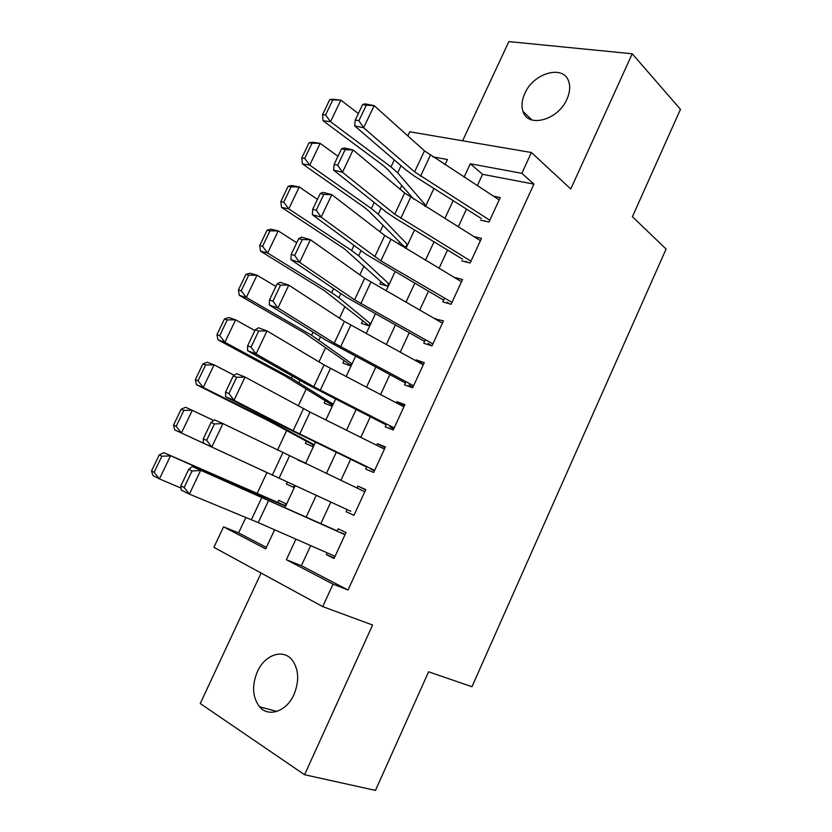 <?xml version="1.0" encoding="UTF-8"?>
<svg xmlns="http://www.w3.org/2000/svg" width="832" height="832" viewBox="0 0 832 832"><rect width="100%" height="100%" fill="white"/><g stroke="black" fill="none" stroke-linecap="round" stroke-linejoin="round"><path stroke-width="1.25" d="M524.774 93.569C521.82 100.173 521.227 106.122 523.026 111.436C527.852 128.284 558.095 120.286 566.966 99.143C569.795 92.778 570.419 87.027 568.838 81.869C564.013 64.158 533.447 72.748 524.774 93.569M257.379 671.653C251.711 685.537 252.45 697.258 259.584 706.805C268.528 717.694 286.624 711.464 293.966 694.543C299.406 681.002 298.844 669.542 292.25 660.161C283.254 648.336 264.774 654.67 257.379 671.653M407.836 135.897L409.77 131.789L531.398 152.506L521.841 173.316L470.288 163.769L464.09 177.133M261.092 573.04L200.252 703.529L304.564 774.738L375.482 790.4L428.584 671.798L471.962 686.733L666.089 249.049L632.403 216.684L680.472 109.346L632.226 53.768L508.851 41.6L462.613 140.785M310.679 545.605L301.382 565.677L348.015 590.013L333.05 584.147L322.733 606.611L213.897 547.342L223.558 526.843L265.678 548.891L274.602 529.776M245.877 517.41L238.597 532.906L223.558 526.843M401.804 185.515L400.088 189.166M382.959 225.628L380.037 231.847M363.969 266.042L359.84 274.851M344.854 306.738L339.477 318.188M325.593 347.745L318.958 361.858M306.186 389.043L298.282 405.87M286.645 430.643L277.441 450.226M266.958 472.545L257.057 493.615M480.563 220.137L488.998 222.019L500.25 197.569L493.48 196.186M461.77 260.874L470.122 262.995L481.458 238.368L473.855 236.59M444.6 298.085L442.842 301.912L451.11 304.273L462.54 279.469L454.158 277.368M425.381 339.747L423.769 343.252L431.964 345.862L443.466 320.871L435.011 318.874M406.016 381.732L404.56 384.894L412.672 387.764L424.268 362.586L416.104 359.871L415.719 360.703M386.516 424.018L385.206 426.847L393.234 429.967L404.914 404.612L396.833 401.638L396.282 402.834M366.86 466.627L365.716 469.113L373.662 472.493L385.424 446.94L377.426 443.716L376.709 445.286M350.782 511.274L203.455 443.175L347.058 509.558L346.07 511.69L353.933 515.341L365.789 489.59L357.874 486.106L356.98 488.051M284.877 505.835L285.865 503.734L278.73 500.313L277.753 502.382M293.54 487.302L286.354 483.995L287.31 481.957M304.855 463.06L297.617 459.909M306.311 441.334L305.334 443.414L312.582 446.503L313.581 444.371M325.177 400.993L324.168 403.125L331.5 405.974L332.54 403.749M343.907 360.932L342.878 363.126L350.293 365.737L351.364 363.428M362.502 321.152L361.462 323.398L368.94 325.78L370.063 323.388M380.973 281.663L379.902 283.951L387.462 286.104L388.627 283.629M399.318 242.445L398.518 244.14M238.597 532.906L266.375 547.404M286.354 483.995L293.53 487.323L294.486 485.274L174.751 429.926L173.514 425.162L176.176 426.379L183.851 410.394L181.158 409.219L173.514 425.162M304.751 463.289L304.98 462.8L297.762 459.618M400.598 245.378L405.86 246.709L407.056 244.15M424.84 206.066L425.36 204.942M348.015 590.013L533.905 184.122L482.581 174.325L477.308 185.702M466.482 209.102L458.255 226.866M447.522 250.037L439.046 268.341M428.438 291.262L419.702 310.128M409.209 332.8L400.213 352.217M389.834 374.639L380.578 394.628M370.313 416.801L360.797 437.351M350.646 459.274L340.86 480.407M330.834 502.06L320.871 523.578M327.101 552.802L326.279 554.59L334.058 558.501L345.998 532.563L338.177 528.809L337.095 531.138M531.398 152.506L570.773 188.978L632.226 53.768M533.905 184.122L521.841 173.316M304.564 774.738L372.601 625.019L322.733 606.611M444.995 164.746L447.429 159.536L432.754 156.822M285.033 507.426L295.225 485.597M305.479 463.632L315.484 442.187M325.863 419.952L335.598 399.1M346.102 376.605L355.555 356.335M366.174 333.59L375.367 313.903M386.1 290.898L395.034 271.773M405.881 248.529L414.544 229.965M425.506 206.482L433.919 188.469M295.922 539.126L286.354 559.707L333.05 584.147M453.149 200.658L444.85 218.525M434.034 241.821L425.474 260.239M414.773 283.286L405.954 302.255M395.356 325.062L386.287 344.594M375.804 367.151L366.475 387.254M356.106 409.552L346.507 430.238M336.263 452.275L326.383 473.543M316.264 495.321L306.207 516.974M301.382 565.677L286.354 559.707M482.581 174.325L470.288 163.769M334.318 557.929L326.279 554.59M353.943 515.31L346.07 511.69M365.643 489.892L357.874 486.106M385.039 447.782L377.426 443.716M404.279 405.985L396.833 401.638M423.394 364.489L416.104 359.871M440.513 322.026L435.23 318.417M455.218 278.002L454.21 277.254M335.067 556.296L258.242 522.61L189.374 494.135L181.137 489.996L180.856 485.857L184.153 487.51L192.036 470.954L188.729 469.342L180.856 485.857M345.134 534.446L340.943 532.605M345.01 534.706L192.317 466.534L337.199 530.93M192.036 470.954L200.595 470.527L189.374 494.135L184.153 487.51M192.317 466.534L188.729 469.342M285.012 505.554L163.842 452.67L240.136 486.814L285.626 506.147M161.876 456.196L159.245 454.886L151.528 470.954L154.149 472.306L161.876 456.196L170.456 455.915L159.442 478.91L181.012 488.072M154.149 472.306L159.442 478.91L152.89 475.509L151.528 470.954M159.245 454.886L163.842 452.67M211.099 422.427L214.542 419.91L222.924 423.602L211.786 447.023L206.627 440.336L214.448 423.914L211.099 422.427L203.289 438.807L206.627 440.336M364.79 491.754L222.924 423.602L214.448 423.914M203.289 438.807L203.455 443.175M374.618 470.402L293.145 430.706L234.01 400.286L225.586 396.739L284.846 427.18L366.662 467.054M370.334 468.842L374.39 470.902M233.282 375.898L236.59 373.662L245.055 377.073L234.01 400.286L228.914 393.546L236.673 377.27L233.282 375.898L225.534 392.142L228.914 393.546M384.415 449.124L310.034 412.069L245.055 377.073L236.673 377.27M225.534 392.142L225.586 396.739M394.181 427.929L313.778 386.734L256.058 353.943L247.541 350.678L305.396 383.458L386.121 424.861M389.74 426.722L393.713 428.938M255.289 329.742L258.45 327.787L267.02 330.907L256.058 353.943L251.025 347.152L258.71 331.001L255.289 329.742L247.603 345.852L251.025 347.152M403.905 406.817L324.033 364.884L267.02 330.907L258.71 331.001M247.603 345.852L247.541 350.678M413.587 385.778L334.256 343.106L277.93 307.975L269.318 304.99L325.78 340.08L405.444 382.98M409.011 384.914L412.901 387.265M277.118 283.962L280.134 282.277L288.798 285.126L277.93 307.975L272.948 301.122L280.582 285.106L277.118 283.962L269.495 299.946L272.948 301.122M423.238 364.811L344.427 321.412L288.798 285.126L280.582 285.106M269.495 299.946L269.318 304.99M181.158 409.219L185.619 407.264L213.751 420.482M183.851 410.394L192.358 410.186L181.428 433.004L295.214 485.607M176.176 426.379L181.428 433.004L174.751 429.926M202.904 363.917L195.312 379.735L198.026 380.827L205.639 364.967L202.904 363.917L207.23 362.222L214.084 364.832L234.187 375.284M205.639 364.967L214.084 364.832L203.237 387.462L270.993 421.366L314.288 444.756M198.026 380.827L203.237 387.462L196.446 384.696L195.312 379.735M313.31 444.943L269.308 421.21L196.446 384.696M224.474 318.978L216.944 334.662L219.71 335.629L227.261 319.904L224.474 318.978L228.665 317.533L235.633 319.831L254.883 330.595M227.261 319.904L235.633 319.831L224.879 342.285L291.377 378.144L333.226 404.186M219.71 335.629L224.879 342.285L217.963 339.83L216.944 334.662M332.01 404.893L284.357 375.586L217.963 339.83M245.877 274.394L238.41 289.952L241.218 290.794L248.706 275.194L245.877 274.394L249.933 273.198L257.015 275.194L275.902 286.51M248.706 275.194L257.015 275.194L246.345 297.461L311.594 335.254L352.03 363.906M241.218 290.794L246.345 297.461L239.314 295.329L238.41 289.952M350.574 365.123L304.481 332.977L239.314 295.329M432.858 343.928L354.567 299.811L299.624 262.371L290.909 259.667L346.018 297.034L424.622 341.411M428.137 343.418L431.798 345.81M298.761 238.555L301.652 237.141L310.398 239.71L299.624 262.371L294.694 255.476L302.266 239.585L298.761 238.555L291.21 254.405L294.694 255.476M442.437 323.128L364.666 278.283L310.398 239.71L302.266 239.585M291.21 254.405L290.909 259.667M267.103 230.152L259.698 245.596L262.548 246.314L269.984 230.838L267.103 230.152L271.024 229.216L278.221 230.901L296.754 242.767M269.984 230.838L278.221 230.901L267.644 253.001L331.666 292.698L338.915 297.721L370.698 323.908M262.548 246.314L267.644 253.001L260.499 251.16L259.698 245.596M369.013 325.634L324.449 290.69L260.499 251.16M451.984 302.401L380.89 260.842L321.131 217.142L312.343 214.708L366.101 254.311L443.654 300.144M447.127 302.214L449.322 303.763M320.237 193.513L322.982 192.369L331.833 194.667L321.131 217.142L316.264 210.194L323.783 194.438L320.237 193.513L312.738 209.238L316.264 210.194M461.49 281.746L384.748 235.477L331.833 194.667L323.783 194.438M312.738 209.238L312.343 214.708M288.174 186.264L280.821 201.594L283.722 202.186L291.086 186.826L288.174 186.264L291.959 185.567L299.27 186.961L317.45 199.368M291.086 186.826L299.27 186.961L288.766 208.884L351.593 250.453L358.644 255.798L389.23 284.19M283.722 202.186L288.766 208.884L281.518 207.345L280.821 201.594M386.433 285.813L381.919 282.537L344.271 248.716L281.518 207.345M470.964 261.165L394.742 214.198L342.482 172.276L333.59 170.113L386.038 211.921L395.096 218.14L462.55 259.178M465.982 261.321L467.22 262.257M341.546 148.824L344.157 147.95L353.08 149.978L342.482 172.276L337.667 165.277L345.114 149.646L341.546 148.824L334.11 164.424L337.667 165.277M480.407 240.666L404.685 193.003L353.08 149.978L345.114 149.646M334.11 164.424L333.59 170.113M309.078 142.719L301.777 157.924L304.72 158.402L312.031 143.166L309.078 142.719L312.738 142.272L320.154 143.364L337.979 156.302M312.031 143.166L320.154 143.364L309.733 165.121L371.363 208.52L378.238 214.178L407.638 244.764M304.72 158.402L309.733 165.121L302.37 163.873L301.777 157.924M403.707 246.168L368.545 210.829L363.948 207.064L302.37 163.873M489.809 220.241L414.596 171.881L363.646 127.764L354.682 125.871L405.818 169.842L414.721 176.301L481.312 218.504M484.692 220.719L485.274 221.187M362.679 104.499L365.154 103.875L374.171 105.643L363.646 127.764L358.894 120.723L366.288 105.217L362.679 104.499L355.295 119.974L358.894 120.723M499.179 199.888L424.466 150.842L374.171 105.643L366.288 105.217M355.295 119.974L354.682 125.871M329.805 99.518L322.566 114.598L325.562 114.972L332.81 99.84L329.805 99.518L333.341 99.299L340.87 100.11L358.353 113.568M332.81 99.84L340.87 100.11L330.533 121.69L390.988 166.899L397.675 172.869L425.922 205.598M325.562 114.972L330.533 121.69L323.055 120.744L322.566 114.598M413.733 199.15L387.962 169.686L383.469 165.714L323.055 120.744M258.242 522.61L268.684 500.334M251.399 519.688L261.893 497.307M240.136 486.814L239.886 487.334M248.238 490.35L247.988 490.88M279.084 478.14L289.442 456.03M272.355 475.02L282.766 452.826M299.759 434.002L310.034 412.069M293.145 430.706L303.482 408.678M320.278 390.208L330.47 368.441M313.778 386.734L324.033 364.884M340.631 346.757L350.761 325.156M334.256 343.106L344.427 321.412M271.492 420.316L270.993 421.366M279.313 424.341L278.814 425.412M292.354 376.074L291.377 378.144M299.988 380.401L298.99 382.522M313.05 332.176L311.594 335.254M320.518 336.804L319.03 339.966M360.838 303.638L370.885 282.194M354.567 299.811L364.666 278.283M333.59 288.61L331.666 292.698M340.881 293.55L338.915 297.721M380.89 260.842L390.853 239.564M374.733 256.838L384.748 235.477M353.974 245.388L351.593 250.453M361.088 250.619L358.644 255.798M400.785 218.369L410.675 197.246M394.742 214.198L404.685 193.003M374.202 202.488L371.363 208.52M381.139 208.01L378.238 214.178M420.534 176.218L430.352 155.262M414.596 171.881L424.466 150.842M394.274 159.921L390.988 166.899M401.034 165.734L397.675 172.869M523.026 111.436L531.887 119.954M259.584 706.805L276.848 711.433"/></g></svg>
